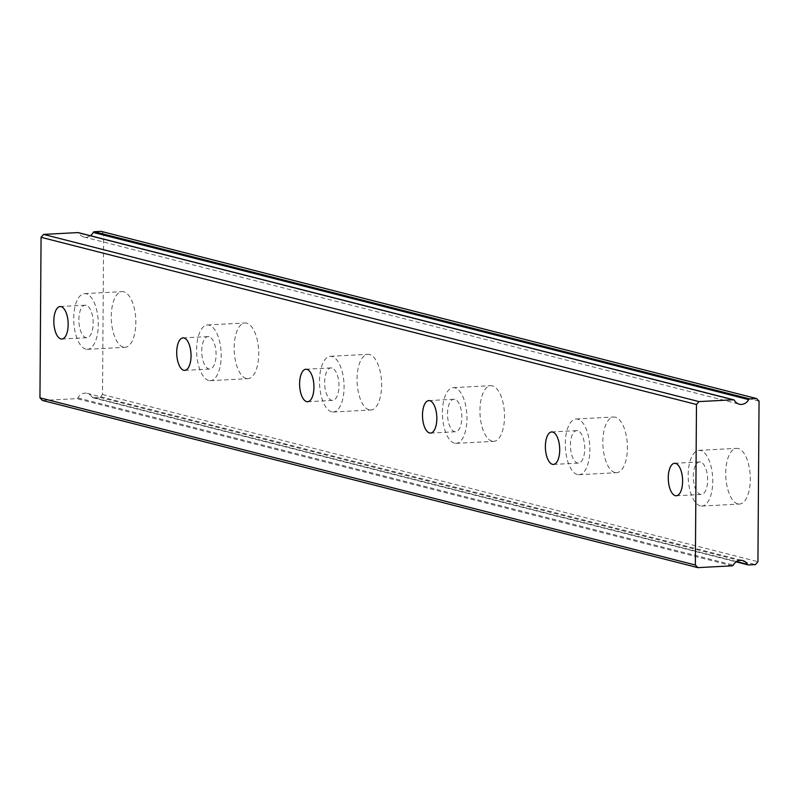 <?xml version="1.0" encoding="UTF-8"?>
<svg xmlns="http://www.w3.org/2000/svg" width="799" height="799" viewBox="0 0 799 799"><rect width="100%" height="100%" fill="white"/><g stroke="black" fill="none" stroke-linecap="round" stroke-linejoin="round"><path stroke-width="0.6" stroke-dasharray="4 3" d="M86.132 305.318A16.27 7.131 -93 0 0 85.163 305.218A16.27 7.131 -93 0 0 78.861 320.729A16.27 7.131 -93 0 0 85.902 337.607A16.27 7.131 -93 0 0 86.881 337.707A16.27 7.131 -93 0 0 93.183 322.187A16.27 7.131 -93 0 0 86.132 305.318M700.583 462.062A16.27 7.131 -93 0 0 699.604 461.962A16.27 7.131 -93 0 0 693.302 477.472A16.27 7.131 -93 0 0 700.353 494.341A16.27 7.131 -93 0 0 701.322 494.441A16.27 7.131 -93 0 0 707.624 478.931A16.27 7.131 -93 0 0 700.583 462.062M577.687 430.711A16.27 7.131 -93 0 0 576.718 430.611A16.27 7.131 -93 0 0 570.416 446.122A16.27 7.131 -93 0 0 577.467 463.001A16.27 7.131 -93 0 0 578.436 463.1A16.27 7.131 -93 0 0 584.738 447.58A16.27 7.131 -93 0 0 577.687 430.711M454.801 399.36A16.27 7.131 -93 0 0 453.832 399.26A16.27 7.131 -93 0 0 447.53 414.781A16.27 7.131 -93 0 0 454.571 431.65A16.27 7.131 -93 0 0 455.55 431.75A16.27 7.131 -93 0 0 461.852 416.229A16.27 7.131 -93 0 0 454.801 399.36M331.915 368.009A16.27 7.131 -93 0 0 330.936 367.92A16.27 7.131 -93 0 0 324.644 383.43A16.27 7.131 -93 0 0 331.685 400.299A16.27 7.131 -93 0 0 332.654 400.399A16.27 7.131 -93 0 0 338.956 384.888A16.27 7.131 -93 0 0 331.915 368.009M209.018 336.669A16.27 7.131 -93 0 0 208.05 336.569A16.27 7.131 -93 0 0 201.748 352.079A16.27 7.131 -93 0 0 208.799 368.948A16.27 7.131 -93 0 0 209.767 369.048A16.27 7.131 -93 0 0 216.07 353.538A16.27 7.131 -93 0 0 209.018 336.669M90.377 235.705A9.298 8.28 -75.7 0 1 86.102 237.223A9.298 8.28 -75.7 0 1 83.875 237.003A9.298 8.28 -75.7 0 1 79.021 233.188A1.398 1.238 104.3 0 0 78.602 232.749M123.366 347.146A27.885 12.215 87 0 1 111.291 318.222A27.885 12.215 87 0 1 122.087 291.625A27.885 12.215 87 0 1 123.755 291.795A27.885 12.215 87 0 1 135.84 320.719A27.885 12.215 87 0 1 125.034 347.315A27.885 12.215 87 0 1 123.366 347.146M85.823 349.133A27.885 12.215 87 0 1 73.748 320.209A27.885 12.215 87 0 1 84.544 293.613A27.885 12.215 87 0 1 86.212 293.782A27.885 12.215 87 0 1 98.297 322.706A27.885 12.215 87 0 1 87.49 349.303A27.885 12.215 87 0 1 85.823 349.133M737.817 503.889A27.885 12.215 87 0 1 725.732 474.966A27.885 12.215 87 0 1 736.538 448.369A27.885 12.215 87 0 1 738.206 448.539A27.885 12.215 87 0 1 750.281 477.462A27.885 12.215 87 0 1 739.484 504.059A27.885 12.215 87 0 1 737.817 503.889M700.274 505.877A27.885 12.215 87 0 1 688.189 476.953A27.885 12.215 87 0 1 698.995 450.356A27.885 12.215 87 0 1 700.663 450.526A27.885 12.215 87 0 1 712.738 479.45A27.885 12.215 87 0 1 701.941 506.047A27.885 12.215 87 0 1 700.274 505.877M614.93 472.539A27.885 12.215 87 0 1 602.846 443.615A27.885 12.215 87 0 1 613.642 417.018A27.885 12.215 87 0 1 615.31 417.188A27.885 12.215 87 0 1 627.395 446.112A27.885 12.215 87 0 1 616.598 472.708A27.885 12.215 87 0 1 614.93 472.539M577.387 474.526A27.885 12.215 87 0 1 565.302 445.602A27.885 12.215 87 0 1 576.099 419.006A27.885 12.215 87 0 1 577.767 419.175A27.885 12.215 87 0 1 589.852 448.099A27.885 12.215 87 0 1 579.055 474.696A27.885 12.215 87 0 1 577.387 474.526M492.034 441.188A27.885 12.215 87 0 1 479.959 412.274A27.885 12.215 87 0 1 490.756 385.677A27.885 12.215 87 0 1 492.424 385.847A27.885 12.215 87 0 1 504.499 414.761A27.885 12.215 87 0 1 493.702 441.358A27.885 12.215 87 0 1 492.034 441.188M454.491 443.175A27.885 12.215 87 0 1 442.416 414.262A27.885 12.215 87 0 1 453.213 387.665A27.885 12.215 87 0 1 454.881 387.835A27.885 12.215 87 0 1 466.966 416.748A27.885 12.215 87 0 1 456.159 443.345A27.885 12.215 87 0 1 454.491 443.175M369.148 409.847A27.885 12.215 87 0 1 357.063 380.923A27.885 12.215 87 0 1 367.87 354.327A27.885 12.215 87 0 1 369.538 354.496A27.885 12.215 87 0 1 381.612 383.42A27.885 12.215 87 0 1 370.816 410.017A27.885 12.215 87 0 1 369.148 409.847M331.605 411.835A27.885 12.215 87 0 1 319.52 382.911A27.885 12.215 87 0 1 330.327 356.314A27.885 12.215 87 0 1 331.994 356.484A27.885 12.215 87 0 1 344.069 385.408A27.885 12.215 87 0 1 333.273 412.004A27.885 12.215 87 0 1 331.605 411.835M246.262 378.496A27.885 12.215 87 0 1 234.177 349.572A27.885 12.215 87 0 1 244.973 322.976A27.885 12.215 87 0 1 246.641 323.146A27.885 12.215 87 0 1 258.726 352.069A27.885 12.215 87 0 1 247.93 378.666A27.885 12.215 87 0 1 246.262 378.496M208.719 380.484A27.885 12.215 87 0 1 196.634 351.56A27.885 12.215 87 0 1 207.43 324.963A27.885 12.215 87 0 1 209.098 325.133A27.885 12.215 87 0 1 221.183 354.057A27.885 12.215 87 0 1 210.387 380.654A27.885 12.215 87 0 1 208.719 380.484M42.437 400.449L76.794 398.631A1.398 1.238 104.3 0 0 77.873 397.912A9.298 8.28 -75.7 0 1 87.251 393.348A9.298 8.28 -75.7 0 1 92.105 397.163A1.398 1.238 104.3 0 0 93.163 397.762L99.995 397.403L102.522 394.506L103.64 233.987L101.153 231.36M759.05 401.178L103.64 233.987M102.522 394.506L757.931 561.697M99.995 397.403L755.405 564.593M77.873 397.912L733.282 565.103M736.568 561.557L92.105 397.163M732.204 565.822L76.794 398.631M734.431 400.379L79.021 233.188M93.163 397.762L748.573 564.953M60.135 306.546L85.163 305.218M674.576 463.29L699.604 461.962M551.69 431.939L576.718 430.611M428.803 400.589L453.832 399.26M305.907 369.238L330.936 367.92M183.021 337.897L208.05 336.569M84.544 293.613L122.087 291.625M698.995 450.356L736.538 448.369M576.099 419.006L613.642 417.018M453.213 387.665L490.756 385.677M330.327 356.314L367.87 354.327M207.43 324.963L244.973 322.976M61.853 339.026L86.881 337.707M676.294 495.77L701.322 494.441M553.407 464.419L578.436 463.1M430.521 433.078L455.55 431.75M307.635 401.727L332.654 400.399M184.739 370.376L209.767 369.048M87.251 393.348L742.661 560.538M83.875 237.003L739.285 404.194M87.49 349.303L125.034 347.315M701.941 506.047L739.484 504.059M579.055 474.696L616.598 472.708M456.159 443.345L493.702 441.358M333.273 412.004L370.816 410.017M210.387 380.654L247.93 378.666M92.834 397.732L736.149 561.837"/><path stroke-width="1.2" d="M61.104 306.646A16.27 7.131 -93 0 0 60.135 306.546A16.27 7.131 -93 0 0 53.833 322.057A16.27 7.131 -93 0 0 60.884 338.926A16.27 7.131 -93 0 0 61.853 339.026A16.27 7.131 -93 0 0 68.155 323.515A16.27 7.131 -93 0 0 61.104 306.646M675.554 463.38A16.27 7.131 -93 0 0 674.576 463.29A16.27 7.131 -93 0 0 668.274 478.801A16.27 7.131 -93 0 0 675.325 495.67A16.27 7.131 -93 0 0 676.294 495.77A16.27 7.131 -93 0 0 682.596 480.259A16.27 7.131 -93 0 0 675.554 463.38M552.658 432.039A16.27 7.131 -93 0 0 551.69 431.939A16.27 7.131 -93 0 0 545.387 447.45A16.27 7.131 -93 0 0 552.439 464.319A16.27 7.131 -93 0 0 553.407 464.419A16.27 7.131 -93 0 0 559.709 448.908A16.27 7.131 -93 0 0 552.658 432.039M429.772 400.689A16.27 7.131 -93 0 0 428.803 400.589A16.27 7.131 -93 0 0 422.501 416.099A16.27 7.131 -93 0 0 429.542 432.978A16.27 7.131 -93 0 0 430.521 433.078A16.27 7.131 -93 0 0 436.823 417.557A16.27 7.131 -93 0 0 429.772 400.689M306.886 369.338A16.27 7.131 -93 0 0 305.907 369.238A16.27 7.131 -93 0 0 299.615 384.758A16.27 7.131 -93 0 0 306.656 401.627A16.27 7.131 -93 0 0 307.635 401.727A16.27 7.131 -93 0 0 313.927 386.207A16.27 7.131 -93 0 0 306.886 369.338M183.99 337.987A16.27 7.131 -93 0 0 183.021 337.897A16.27 7.131 -93 0 0 176.719 353.408A16.27 7.131 -93 0 0 183.77 370.277A16.27 7.131 -93 0 0 184.739 370.376A16.27 7.131 -93 0 0 191.041 354.866A16.27 7.131 -93 0 0 183.99 337.987M736.149 561.837L748.244 564.923A1.398 1.238 -75.7 0 0 748.573 564.953L755.405 564.593L757.931 561.697L759.05 401.178L756.563 398.551L749.732 398.911L94.322 231.72A1.398 1.238 104.3 0 0 93.253 232.439L748.663 399.63A9.298 8.28 -75.7 0 1 741.512 404.414A9.298 8.28 -75.7 0 1 739.285 404.194A9.298 8.28 -75.7 0 1 734.431 400.379A1.398 1.238 -75.7 0 0 733.362 399.78L699.005 401.597L696.478 404.494L695.36 565.013L39.95 397.822L41.069 237.303L696.478 404.494M93.253 232.439A9.298 8.28 -75.7 0 1 90.377 235.705M39.95 397.822L42.437 400.449L697.847 567.64L732.204 565.822A1.398 1.238 -75.7 0 0 733.282 565.103A9.298 8.28 -75.7 0 1 742.661 560.538A9.298 8.28 -75.7 0 1 747.514 564.354L736.568 561.557M78.602 232.749A1.398 1.238 104.3 0 0 77.952 232.589L43.595 234.407L41.069 237.303M94.322 231.72L101.153 231.36L756.563 398.551M695.36 565.013L697.847 567.64M748.663 399.63A1.398 1.238 -75.7 0 1 749.732 398.911M748.244 564.923A1.398 1.238 -75.7 0 1 747.514 564.354M43.595 234.407L699.005 401.597M77.952 232.589L733.362 399.78M78.292 232.619L733.702 399.81"/></g></svg>

